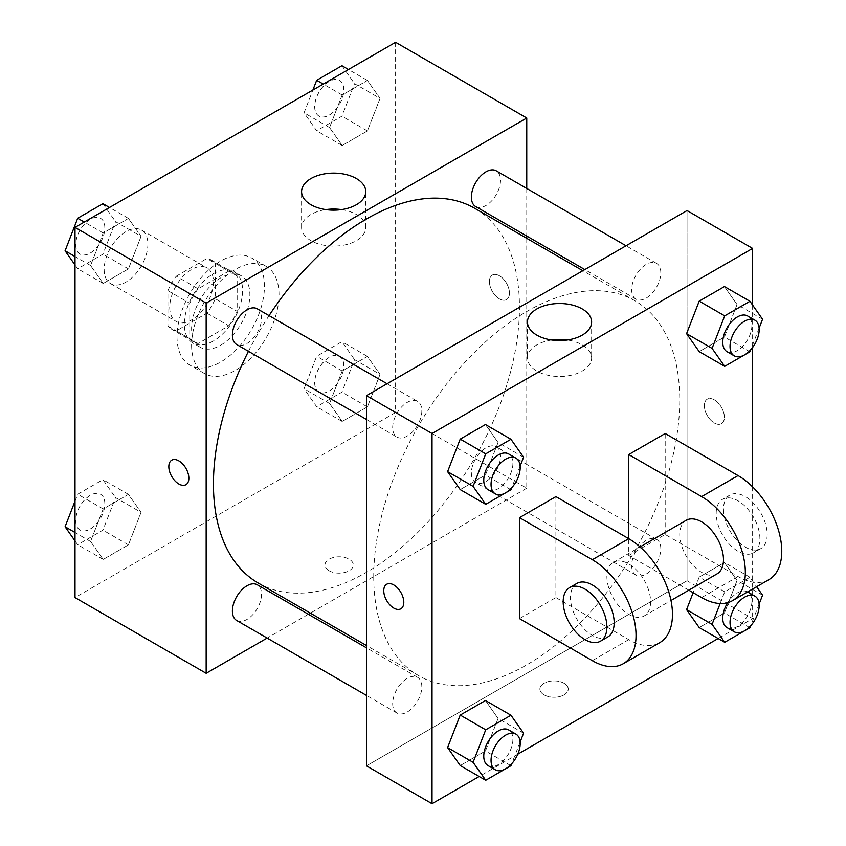 <?xml version="1.0" encoding="UTF-8"?>
<svg xmlns="http://www.w3.org/2000/svg" width="846" height="846" viewBox="0 0 846 846"><rect width="100%" height="100%" fill="white"/><g stroke="black" fill="none" stroke-linecap="round" stroke-linejoin="round"><path stroke-width="0.63" stroke-dasharray="4.23 3.17" d="M104.153 269.462A30.911 17.851 120 0 0 110.562 283.611A30.911 17.851 120 0 0 141.472 265.76A30.911 17.851 120 0 0 141.472 230.07A30.911 17.851 120 0 0 117.647 238.35A30.911 17.851 120 0 0 104.153 269.462M169.729 307.32A30.911 17.851 120 0 0 176.137 321.469A30.911 17.851 120 0 0 207.048 303.619A30.911 17.851 120 0 0 207.048 267.928A30.911 17.851 120 0 0 183.222 276.208A30.911 17.851 120 0 0 169.729 307.32M176.254 276.208L206.921 258.506A39.899 23.032 120 0 1 211.542 260.145A39.899 23.032 120 0 1 215.275 263.318L215.275 298.733A39.899 23.032 120 0 1 206.921 313.189L176.254 330.892A39.899 23.032 120 0 1 171.643 329.253A39.899 23.032 120 0 1 167.91 326.08L167.91 290.664A39.899 23.032 120 0 1 176.254 276.208L198.112 288.824L228.78 271.122L206.921 258.506M206.921 313.189L228.78 325.805L198.112 343.518L176.254 330.892M167.91 326.08L189.768 338.696L189.768 303.28L167.91 290.664M189.768 338.696A39.899 23.032 120 0 0 193.501 341.869A39.899 23.032 120 0 0 198.112 343.518M228.78 325.805A39.899 23.032 120 0 0 237.134 311.36L215.275 298.733M228.78 271.122A39.899 23.032 120 0 1 233.401 272.761A39.899 23.032 120 0 1 237.134 275.944L237.134 311.36M198.112 288.824A39.899 23.032 120 0 0 189.768 303.28M213.446 340.97A41.221 23.794 -60 0 1 192.846 343.011A41.221 23.794 -60 0 1 192.846 295.423A41.221 23.794 -60 0 1 234.056 271.619A41.221 23.794 -60 0 1 240.38 304.655A41.221 23.794 -60 0 1 213.446 340.97M220.732 345.179A41.221 23.794 120 0 0 247.667 308.853A41.221 23.794 120 0 0 241.343 275.828A41.221 23.794 120 0 0 209.586 286.868A41.221 23.794 120 0 0 191.587 328.354A41.221 23.794 120 0 0 200.132 347.22A41.221 23.794 120 0 0 220.732 345.179M237.134 275.944L215.275 263.318M177.015 336.761A61.821 35.691 120 0 0 189.821 365.07A61.821 35.691 120 0 0 251.643 329.369A61.821 35.691 120 0 0 251.643 257.988A61.821 35.691 120 0 0 204.002 274.548A61.821 35.691 120 0 0 177.015 336.761M191.587 345.179A61.821 35.691 120 0 0 204.394 373.477A61.821 35.691 120 0 0 266.215 337.787A61.821 35.691 120 0 0 266.215 266.395A61.821 35.691 120 0 0 218.575 282.955A61.821 35.691 120 0 0 191.587 345.179M380.044 374.355L367.418 406.884L342.175 421.456L329.559 403.5L342.175 370.971L367.418 356.399L380.044 374.355L367.418 406.884L342.175 421.456L329.559 403.5L342.175 370.971L367.418 356.399L380.044 374.355L354.537 359.635L341.921 392.163L316.679 406.736L304.063 388.779L316.679 356.251L341.921 341.678L354.537 359.635M380.044 98.4L367.418 130.929L342.175 145.501L329.559 127.545L342.175 95.016L367.418 80.444L380.044 98.4L367.418 130.929L342.175 145.501L329.559 127.545L342.175 95.016L367.418 80.444L380.044 98.4L354.537 83.68L341.921 116.198L316.679 130.77L304.063 112.825L312.893 90.057M395.6 42.3L395.6 412.488L75.008 597.572M141.06 512.338L128.433 544.856L103.191 559.428L90.575 541.482L103.191 508.954L128.433 494.381L141.06 512.338L128.433 544.856L103.191 559.428L90.575 541.482L103.191 508.954L128.433 494.381L141.06 512.338L115.553 497.607L102.937 530.135L77.695 544.708L75.008 540.89M141.06 236.372L128.433 268.901L103.191 283.473L90.575 265.517L103.191 232.999L128.433 218.427L141.06 236.372L128.433 268.901L103.191 283.473L90.575 265.517L103.191 232.999L128.433 218.427L141.06 236.372L115.553 221.652L102.937 254.181L77.695 268.753L75.008 264.935M526.751 238.339L526.751 488.205L395.6 412.488M526.751 488.205L310.366 613.139M308.378 614.281L267.156 638.074M329.115 570.764A14.171 8.185 0 0 0 344.555 572.531A14.171 8.185 0 0 0 353.311 564.98A14.171 8.185 0 0 0 339.14 556.795A14.171 8.185 0 0 0 324.97 564.98A14.171 8.185 0 0 0 329.115 570.764M258.263 583.053A216.386 124.933 120 0 0 474.648 458.12A216.386 124.933 120 0 0 474.648 208.264M269.06 315.632A216.386 124.933 120 0 0 248.449 351.323M526.751 188.447L526.751 236.045M475.642 206.54A20.611 11.897 120 0 0 496.253 194.643A20.611 11.897 120 0 0 496.253 170.839M471.381 473.062A20.611 11.897 120 0 0 475.642 482.495A20.611 11.897 120 0 0 496.253 470.598A20.611 11.897 120 0 0 496.253 446.804A20.611 11.897 120 0 0 480.369 452.324A20.611 11.897 120 0 0 471.381 473.062M236.658 620.467A20.611 11.897 120 0 0 257.269 608.57A20.611 11.897 120 0 0 257.269 584.776M257.269 308.822A20.611 11.897 -60 0 1 261.541 318.255A20.611 11.897 -60 0 1 252.542 338.992A20.611 11.897 -60 0 1 236.658 344.512M489.411 281.559A14.171 8.185 -120 0 0 495.597 295.814A14.171 8.185 -120 0 0 506.521 299.611A14.171 8.185 -120 0 0 506.521 283.251A14.171 8.185 -120 0 0 492.351 275.066A14.171 8.185 -120 0 0 489.411 281.559A14.171 8.185 -120 0 0 495.597 295.814A14.171 8.185 -120 0 0 506.511 299.611A14.171 8.185 -120 0 0 506.511 283.251A14.171 8.185 -120 0 0 492.34 275.077A14.171 8.185 -120 0 0 489.411 281.559M171.77 460.161L171.759 460.161A14.171 8.185 60 0 1 171.77 460.161A14.171 8.185 60 0 1 182.683 463.946A14.171 8.185 60 0 1 188.87 478.212A14.171 8.185 60 0 1 185.93 484.695L185.93 484.695M341.446 209.607A32.085 18.527 180 0 1 365.758 227.574A32.085 18.527 180 0 1 345.951 244.684A32.085 18.527 180 0 1 310.979 240.676A32.085 18.527 180 0 1 301.588 227.574A32.085 18.527 180 0 1 325.9 209.607M329.115 570.754A14.171 8.185 0 0 0 344.555 572.531A14.171 8.185 0 0 0 353.311 564.969A14.171 8.185 0 0 0 339.14 556.795A14.171 8.185 0 0 0 324.97 564.969A14.171 8.185 0 0 0 329.115 570.754M373.742 576.538A216.386 124.933 120 0 0 418.559 675.594A216.386 124.933 120 0 0 634.944 550.672A216.386 124.933 120 0 0 634.944 300.806A216.386 124.933 120 0 0 468.198 358.778A216.386 124.933 120 0 0 373.742 576.538M421.837 410.796A20.611 11.897 -60 0 1 412.837 431.534A20.611 11.897 -60 0 1 396.954 437.054A20.611 11.897 -60 0 1 396.954 413.26A20.611 11.897 -60 0 1 417.564 401.364A20.611 11.897 -60 0 1 421.837 410.796M631.676 565.604A20.611 11.897 120 0 0 635.938 575.037A20.611 11.897 120 0 0 656.549 563.14A20.611 11.897 120 0 0 656.549 539.346A20.611 11.897 120 0 0 640.665 544.866A20.611 11.897 120 0 0 631.676 565.604M392.692 703.586A20.611 11.897 120 0 0 396.954 713.019A20.611 11.897 120 0 0 417.564 701.123A20.611 11.897 120 0 0 417.564 677.318A20.611 11.897 120 0 0 401.681 682.838A20.611 11.897 120 0 0 392.692 703.586M631.676 289.649A20.611 11.897 120 0 0 635.938 299.082A20.611 11.897 120 0 0 656.549 287.185A20.611 11.897 120 0 0 656.549 263.392A20.611 11.897 120 0 0 640.665 268.912A20.611 11.897 120 0 0 631.676 289.649M687.047 580.747L366.455 765.842L687.047 580.747L687.047 332.467L687.047 580.747L752.623 618.606L718.148 638.519M687.047 210.559L687.047 332.467L687.047 210.559M102.937 203.696L115.553 221.652M75.738 244.642A20.611 11.897 120 0 0 80.01 254.075A20.611 11.897 120 0 0 100.621 242.178A20.611 11.897 120 0 0 100.621 218.374A20.611 11.897 120 0 0 84.737 223.894A20.611 11.897 120 0 0 75.738 244.642M128.433 268.901L102.937 254.181M103.191 283.473L77.695 268.753M90.575 265.517L75.008 256.539M103.191 232.999L84.251 222.054M128.433 218.427L109.494 207.482M75.685 244.6A20.611 11.897 120 0 0 79.947 254.043A20.611 11.897 120 0 0 100.558 242.136A20.611 11.897 120 0 0 100.558 218.342A20.611 11.897 120 0 0 84.674 223.862A20.611 11.897 120 0 0 75.685 244.6M341.921 65.724L354.537 83.68M314.723 106.659A20.611 11.897 120 0 0 318.995 116.092A20.611 11.897 120 0 0 339.606 104.195A20.611 11.897 120 0 0 339.606 80.402A20.611 11.897 120 0 0 323.722 85.922A20.611 11.897 120 0 0 314.723 106.659M367.418 130.929L341.921 116.198M342.175 145.501L316.679 130.77M329.559 127.545L304.063 112.825M342.175 95.016L323.235 84.082M367.418 80.444L348.478 69.509M314.67 106.628A20.611 11.897 120 0 0 318.931 116.061A20.611 11.897 120 0 0 339.542 104.164A20.611 11.897 120 0 0 339.542 80.37A20.611 11.897 120 0 0 323.658 85.89A20.611 11.897 120 0 0 314.67 106.628M75.008 501.139L77.695 494.233L102.937 479.661L115.553 497.607M75.738 520.597A20.611 11.897 120 0 0 80.01 530.03A20.611 11.897 120 0 0 100.621 518.133A20.611 11.897 120 0 0 100.621 494.339A20.611 11.897 120 0 0 84.737 499.859A20.611 11.897 120 0 0 75.738 520.597M128.433 544.856L102.937 530.135M103.191 559.428L77.695 544.708M90.575 541.482L75.008 532.494M103.191 508.954L77.695 494.233M128.433 494.381L102.937 479.661M75.685 520.565A20.611 11.897 120 0 0 79.947 529.998A20.611 11.897 120 0 0 100.558 518.101A20.611 11.897 120 0 0 100.558 494.297A20.611 11.897 120 0 0 84.674 499.827A20.611 11.897 120 0 0 75.685 520.565M314.723 382.614A20.611 11.897 120 0 0 318.995 392.058A20.611 11.897 120 0 0 339.606 380.15A20.611 11.897 120 0 0 339.606 356.356A20.611 11.897 120 0 0 323.722 361.877A20.611 11.897 120 0 0 314.723 382.614M367.418 406.884L341.921 392.163M342.175 421.456L316.679 406.736M329.559 403.5L304.063 388.779M342.175 370.971L316.679 356.251M367.418 356.399L341.921 341.678M314.67 382.582A20.611 11.897 120 0 0 318.931 392.015A20.611 11.897 120 0 0 339.542 380.118A20.611 11.897 120 0 0 339.542 356.325A20.611 11.897 120 0 0 323.658 361.845A20.611 11.897 120 0 0 314.67 382.582M520.131 466.093L511.735 487.751M488.036 489.644A20.611 11.897 120 0 0 508.636 477.747A20.611 11.897 120 0 0 508.636 453.942M523.579 457.221L498.072 442.5L485.456 475.029L460.213 489.601L485.456 475.029L510.952 489.749M498.072 442.5L485.456 424.544L498.072 442.5L485.456 475.029M759.116 328.121L750.719 349.779M727.021 351.661A20.611 11.897 120 0 0 747.621 339.764A20.611 11.897 120 0 0 747.621 315.97M762.563 319.249L737.056 304.518L724.44 337.046L699.198 351.619L724.44 337.046L749.937 351.767M737.056 304.518L724.44 286.572L737.056 304.518L724.44 337.046M520.131 742.048L511.735 763.705M488.036 765.598A20.611 11.897 120 0 0 508.636 753.701A20.611 11.897 120 0 0 508.636 729.908M523.579 733.175L498.072 718.455L485.456 750.984L460.213 765.556L485.456 750.984L510.952 765.704M498.072 718.455L485.456 700.499L498.072 718.455L485.456 750.984M759.116 604.076L750.719 625.733M720.168 603.515L724.705 591.819L749.937 577.247L756.61 586.733M727.021 627.626A20.611 11.897 120 0 0 747.621 615.729A20.611 11.897 120 0 0 747.621 591.925A20.611 11.897 120 0 0 727.719 602.659M762.563 595.203L737.056 580.483L724.44 613.001L699.198 627.573L724.44 613.001L749.937 627.732M724.705 591.819L699.198 577.099L693.149 592.686L699.198 577.099L724.44 562.527L737.056 580.483L724.44 613.001M749.937 577.247L724.44 562.527L737.056 580.483M400.867 608.792L400.867 608.792A14.171 8.185 -120 0 0 400.867 592.422A14.171 8.185 -120 0 0 386.696 584.248L386.696 584.248M551.761 340.007A32.085 18.527 0 0 0 527.46 357.985A32.085 18.527 0 0 0 559.544 376.502A32.085 18.527 0 0 0 591.618 357.985A32.085 18.527 0 0 0 582.228 344.882A32.085 18.527 0 0 0 567.317 340.007M714.362 399.862A14.171 8.185 -120 0 0 707.288 399.164A14.171 8.185 -120 0 0 707.288 415.523A14.171 8.185 -120 0 0 721.448 423.698A14.171 8.185 -120 0 0 723.626 412.351A14.171 8.185 -120 0 0 714.362 399.862A14.171 8.185 60 0 1 723.616 412.351A14.171 8.185 60 0 1 721.448 423.709A14.171 8.185 60 0 1 707.277 415.523A14.171 8.185 60 0 1 707.277 399.164A14.171 8.185 60 0 1 714.362 399.862M752.623 305.11L752.623 347.452M752.623 486.884L752.623 618.606M564.092 694.852A14.171 8.185 0 0 0 568.237 689.067A14.171 8.185 0 0 0 554.077 680.893A14.171 8.185 0 0 0 539.907 689.067A14.171 8.185 0 0 0 548.652 696.628A14.171 8.185 0 0 0 564.092 694.852A14.171 8.185 180 0 1 548.652 696.618A14.171 8.185 180 0 1 539.907 689.067A14.171 8.185 180 0 1 554.077 680.882A14.171 8.185 180 0 1 568.237 689.067A14.171 8.185 180 0 1 564.092 694.841M517.794 754.188L479.164 776.491M699.198 577.099L724.44 562.527M768.961 579.605A61.821 35.691 60 0 1 738.05 576.538L665.189 534.471L628.758 555.505L628.758 538.68M665.189 534.471L665.189 433.512M519.465 618.606L555.896 597.572L555.896 496.613M650.616 601.781A30.911 17.851 60 0 1 644.218 615.93A30.911 17.851 60 0 1 613.297 598.08A30.911 17.851 60 0 1 613.297 562.389A30.911 17.851 60 0 1 637.123 570.669A30.911 17.851 60 0 1 650.616 601.781M555.896 597.572L628.758 639.639A61.821 35.691 -120 0 0 659.668 642.706M717.08 573.863A30.911 17.851 60 0 1 686.159 556.023A30.911 17.851 60 0 1 686.159 520.322M688.813 590.18L628.758 555.505M607.788 636.964A30.911 17.851 60 0 1 576.866 619.113A30.911 17.851 60 0 1 576.866 583.423M716.192 513.437A30.911 17.851 60 0 1 722.59 499.288A30.911 17.851 60 0 1 753.5 517.139A30.911 17.851 60 0 1 753.5 552.829A30.911 17.851 60 0 1 729.686 544.549A30.911 17.851 60 0 1 716.192 513.437M723.478 509.239A30.911 17.851 -120 0 0 736.972 540.34A30.911 17.851 -120 0 0 760.787 548.631A30.911 17.851 -120 0 0 760.787 512.93A30.911 17.851 -120 0 0 729.876 495.079A30.911 17.851 -120 0 0 723.478 509.239M628.758 639.639L592.327 660.673M738.05 576.538L701.62 597.572M110.562 283.611L176.137 321.469M141.472 230.07L207.048 267.928M241.343 275.828L234.056 271.619M200.132 347.22L192.846 343.011M233.401 272.761L211.542 260.145M193.501 341.869L171.643 329.253M266.215 266.395L251.643 257.988M204.394 373.477L189.821 365.07M365.758 227.574L365.758 191.63M301.588 227.574L301.588 191.63M634.944 300.806L582.841 270.72M418.559 675.594L366.455 645.519M366.455 419.447L396.954 437.054M387.066 383.756L417.564 401.364M656.549 539.346L496.253 446.804M635.938 575.037L475.642 482.495M417.564 677.318L366.455 647.814M396.954 713.019L366.455 695.412M656.549 263.392L626.051 245.784M635.938 299.082L584.829 269.578M527.46 322.04L527.46 357.985M591.618 322.04L591.618 357.985M644.218 615.93L670.984 600.48M613.297 562.389L640.073 546.928M729.876 495.079L722.59 499.288M760.787 548.631L753.5 552.829"/><path stroke-width="1.27" d="M267.156 638.074L206.16 673.3L75.008 597.572L75.008 227.394L395.6 42.3L526.751 118.017L526.751 188.447M310.366 613.139L308.378 614.281M248.449 351.323A216.386 124.933 120 0 0 213.446 483.997A216.386 124.933 120 0 0 258.263 583.053L366.455 645.519M582.841 270.72L474.648 208.264A216.386 124.933 120 0 0 269.06 315.632M526.751 236.045L526.751 238.339M206.16 673.3L206.16 303.111L526.751 118.017M626.051 245.784L496.253 170.839A20.611 11.897 120 0 0 480.369 176.359A20.611 11.897 120 0 0 471.381 197.107A20.611 11.897 120 0 0 475.642 206.54L584.829 269.578M366.455 647.814L257.269 584.776A20.611 11.897 120 0 0 241.385 590.297A20.611 11.897 120 0 0 232.396 611.034A20.611 11.897 120 0 0 236.658 620.467L366.455 695.412M366.455 419.447L236.658 344.512A20.611 11.897 -60 0 1 236.658 320.719A20.611 11.897 -60 0 1 257.269 308.822L387.066 383.756M206.16 303.111L75.008 227.394M310.979 204.732A32.085 18.527 180 0 1 301.588 191.63A32.085 18.527 180 0 1 333.673 173.113A32.085 18.527 180 0 1 365.758 191.63A32.085 18.527 180 0 1 345.951 208.751A32.085 18.527 180 0 1 310.979 204.732M188.859 478.212A14.171 8.185 60 0 1 185.93 484.695A14.171 8.185 60 0 1 171.759 476.52A14.171 8.185 60 0 1 171.759 460.161A14.171 8.185 60 0 1 182.673 463.957A14.171 8.185 60 0 1 188.859 478.212M185.93 484.695A14.171 8.185 60 0 1 171.77 476.52A14.171 8.185 60 0 1 171.759 460.161M325.9 209.607A32.085 18.527 180 0 1 341.446 209.607M479.164 776.491L432.031 803.7L366.455 765.842L366.455 395.653L687.047 210.559L752.623 248.428L752.623 305.11M75.008 264.935L65.079 250.797L77.695 218.268L102.937 203.696L109.494 207.482M75.008 256.539L65.079 250.797M84.251 222.054L77.695 218.268M312.893 90.057L316.679 80.296L341.921 65.724L348.478 69.509M323.235 84.082L316.679 80.296M75.008 540.89L65.079 526.751L75.008 501.139M75.008 532.494L65.079 526.751M511.735 487.751L510.952 489.749L485.72 504.322L473.094 486.365L485.72 453.837L510.952 439.264L523.579 457.221L520.131 466.093M515.923 458.151L508.636 453.942A20.611 11.897 120 0 0 492.763 459.473A20.611 11.897 120 0 0 483.764 480.211A20.611 11.897 120 0 0 488.036 489.644L495.322 493.853A20.611 11.897 120 0 0 515.923 481.945A20.611 11.897 120 0 0 515.923 458.151A20.611 11.897 120 0 0 500.049 463.671A20.611 11.897 120 0 0 491.05 484.42A20.611 11.897 120 0 0 495.322 493.853M485.72 504.322L460.213 489.601L447.597 471.645L460.213 439.116L485.456 424.544L510.952 439.264M473.094 486.365L447.597 471.645L460.213 439.116L485.456 424.544M485.72 453.837L460.213 439.116M750.719 349.779L749.937 351.767L724.705 366.339L712.078 348.393L724.705 315.865L749.937 301.292L762.563 319.249L759.116 328.121M754.907 320.179L747.621 315.97A20.611 11.897 120 0 0 731.748 321.491A20.611 11.897 120 0 0 722.748 342.228A20.611 11.897 120 0 0 727.021 351.661L734.307 355.87A20.611 11.897 120 0 0 754.907 343.973A20.611 11.897 120 0 0 754.907 320.179A20.611 11.897 120 0 0 739.034 325.699A20.611 11.897 120 0 0 730.035 346.437A20.611 11.897 120 0 0 734.307 355.87M724.705 366.339L699.198 351.619L686.582 333.662L699.198 301.144L724.44 286.572L749.937 301.292M712.078 348.393L686.582 333.662L699.198 301.144L724.44 286.572M724.705 315.865L699.198 301.144M511.735 763.705L510.952 765.704L485.72 780.276L473.094 762.32L485.72 729.802L510.952 715.23L523.579 733.175L520.131 742.048M515.923 734.106L508.636 729.908A20.611 11.897 120 0 0 492.763 735.428A20.611 11.897 120 0 0 483.764 756.165A20.611 11.897 120 0 0 488.036 765.598L495.322 769.807A20.611 11.897 120 0 0 515.923 757.91A20.611 11.897 120 0 0 515.923 734.106A20.611 11.897 120 0 0 500.049 739.637A20.611 11.897 120 0 0 491.05 760.374A20.611 11.897 120 0 0 495.322 769.807M485.72 780.276L460.213 765.556L447.597 747.6L460.213 715.071L485.456 700.499L510.952 715.23M473.094 762.32L447.597 747.6L460.213 715.071L485.456 700.499M485.72 729.802L460.213 715.071M756.61 586.733L762.563 595.203L759.116 604.076M750.719 625.733L749.937 627.732L724.705 642.304L712.078 624.348L720.168 603.515M727.719 602.659A20.611 11.897 120 0 0 722.748 618.193A20.611 11.897 120 0 0 727.021 627.626L734.307 631.825A20.611 11.897 120 0 0 754.907 619.928A20.611 11.897 120 0 0 754.907 596.134A20.611 11.897 120 0 0 739.034 601.654A20.611 11.897 120 0 0 730.035 622.392A20.611 11.897 120 0 0 734.307 631.825M747.621 591.925L754.907 596.134M724.705 642.304L699.198 627.573L686.582 609.628L693.149 592.686L686.582 609.628L712.078 624.348M393.781 608.084A14.171 8.185 -120 0 0 400.867 608.792A14.171 8.185 60 0 1 393.781 608.084A14.171 8.185 60 0 1 384.518 595.605A14.171 8.185 60 0 1 386.696 584.248A14.171 8.185 -120 0 0 384.528 595.605A14.171 8.185 -120 0 0 393.781 608.084M386.696 584.248A14.171 8.185 60 0 1 400.867 592.433A14.171 8.185 60 0 1 400.867 608.792M432.031 803.7L432.031 433.512L366.455 395.653L687.047 210.559M366.455 765.842L366.455 395.653M582.228 308.938A32.085 18.527 180 0 1 591.618 322.04A32.085 18.527 180 0 1 559.544 340.557A32.085 18.527 180 0 1 527.46 322.04A32.085 18.527 180 0 1 547.267 304.93A32.085 18.527 180 0 1 582.228 308.938M432.031 433.512L752.623 248.428M567.317 340.007A32.085 18.527 0 0 0 551.761 340.007M752.623 347.452L752.623 486.884M718.148 638.519L517.794 754.188M699.198 627.573L686.582 609.628M699.198 351.619L686.582 333.662M460.213 489.601L447.597 471.645M460.213 765.556L447.597 747.6M519.465 517.646L592.327 559.714A61.821 35.691 60 0 1 632.713 614.196A61.821 35.691 60 0 1 623.238 663.74A61.821 35.691 60 0 1 592.327 660.673L519.465 618.606L519.465 517.646L555.896 496.613L628.758 538.68L628.758 454.545L665.189 433.512L738.05 475.579A61.821 35.691 60 0 1 778.436 530.061A61.821 35.691 60 0 1 768.961 579.605L732.53 600.639A61.821 35.691 60 0 1 701.62 597.572L688.813 590.18M623.238 663.74L659.668 642.706A61.821 35.691 -120 0 0 669.144 593.162A61.821 35.691 -120 0 0 628.758 538.68L592.327 559.714M640.073 546.928L686.159 520.322A30.911 17.851 60 0 1 709.984 528.602A30.911 17.851 60 0 1 723.478 559.714A30.911 17.851 60 0 1 717.08 573.863L670.984 600.48M738.05 475.579L701.62 496.613L628.758 454.545M701.62 496.613A61.821 35.691 60 0 1 742.005 551.095A61.821 35.691 60 0 1 732.53 600.639M569.58 587.632L576.866 583.423A30.911 17.851 60 0 1 600.692 591.703A30.911 17.851 60 0 1 614.185 622.815A30.911 17.851 60 0 1 607.788 636.964L600.501 641.173A30.911 17.851 60 0 1 569.58 623.322A30.911 17.851 60 0 1 569.58 587.632A30.911 17.851 60 0 1 593.406 595.912A30.911 17.851 60 0 1 606.899 627.023A30.911 17.851 60 0 1 600.501 641.173"/></g></svg>

